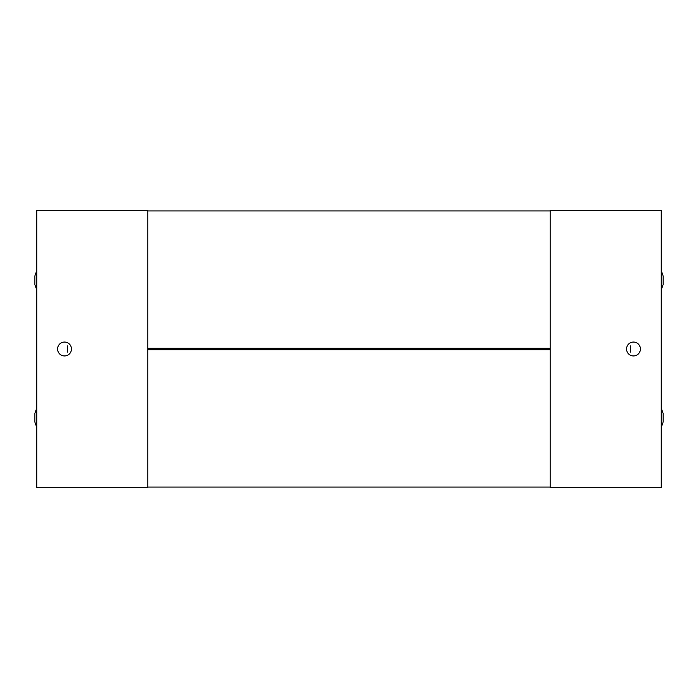 <?xml version="1.0" encoding="UTF-8"?>
<svg xmlns="http://www.w3.org/2000/svg" width="698" height="698" viewBox="0 0 698 698"><rect width="100%" height="100%" fill="white"/><g stroke="black" fill="none" stroke-linecap="round" stroke-linejoin="round"><path stroke-width="1.05" d="M36.287 426.016L34.9 422.133L34.9 413.251L36.287 409.36L36.287 426.016L36.776 426.016M36.287 288.64L34.9 284.749L34.9 275.867L36.287 271.984L36.287 288.64L36.776 288.64M147.784 210.927L147.784 348.302L550.216 348.302L550.216 210.927L147.784 210.927M147.784 349.698L147.784 487.073L550.216 487.073L550.216 349.698L147.784 349.698M67.305 345.876L67.305 352.124M57.585 349A6.936 6.936 0 0 1 64.53 342.064A6.936 6.936 0 0 1 71.466 349A6.936 6.936 0 0 1 64.53 355.936A6.936 6.936 0 0 1 57.585 349M147.784 210.229L36.776 210.229L36.776 487.771L147.784 487.771L147.784 210.229M661.713 271.984L663.1 275.867L663.1 284.749L661.713 288.64L661.713 271.984L661.224 271.984M661.713 409.36L663.1 413.251L663.1 422.133L661.713 426.016L661.713 409.36L661.224 409.36M630.695 352.124L630.695 345.876M640.415 349A6.936 6.936 0 0 1 633.47 355.936A6.936 6.936 0 0 1 626.534 349A6.936 6.936 0 0 1 633.47 342.064A6.936 6.936 0 0 1 640.415 349M550.216 487.771L661.224 487.771L661.224 210.229L550.216 210.229L550.216 487.771M34.9 275.867L36.287 271.984L36.776 271.984M34.9 413.251L36.287 409.36L36.776 409.36M661.713 288.64L661.224 288.64M661.713 426.016L661.224 426.016"/></g></svg>

